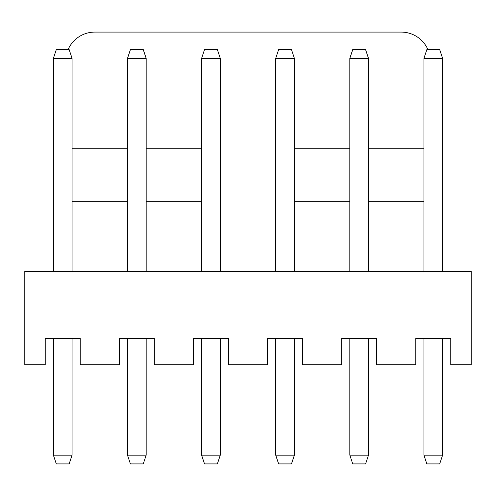 <?xml version="1.0" encoding="UTF-8"?>
<svg xmlns="http://www.w3.org/2000/svg" width="496" height="496" viewBox="0 0 496 496"><rect width="100%" height="100%" fill="white"/><g stroke="black" fill="none" stroke-linecap="round" stroke-linejoin="round"><path stroke-width="0.74" d="M471.2 271.343L24.8 271.343L24.8 364.709L45.223 364.709L45.223 338.446L80.234 338.446L80.234 364.709L119.331 364.709L119.331 338.446L154.343 338.446L154.343 364.709L193.44 364.709L193.44 338.446L228.451 338.446L228.451 364.709L267.549 364.709L267.549 338.446L302.56 338.446L302.56 364.709L341.657 364.709L341.657 338.446L376.669 338.446L376.669 364.709L415.766 364.709L415.766 338.446L450.777 338.446L450.777 364.709L471.2 364.709L471.2 271.343M427.918 49.6A29.177 29.177 0 0 0 401.177 32.091L94.823 32.091A29.177 29.177 0 0 0 68.082 49.6M423.931 148.8L368.497 148.8M349.829 148.8L294.388 148.8M294.388 201.32L349.829 201.32M368.497 201.32L423.931 201.32M201.612 148.8L146.171 148.8M127.503 148.8L72.069 148.8M72.069 201.32L127.503 201.32M146.171 201.32L201.612 201.32M423.931 455.154L426.851 463.909L439.692 463.909L442.606 455.154L423.931 455.154L423.931 338.446M423.931 271.343L423.931 58.354L442.606 58.354L439.692 49.6L426.851 49.6L423.931 58.354M442.606 455.154L442.606 338.446M442.606 271.343L442.606 58.354M349.829 455.154L352.743 463.909L365.583 463.909L368.497 455.154L349.829 455.154L349.829 338.446M349.829 271.343L349.829 58.354L368.497 58.354L365.583 49.6L352.743 49.6L349.829 58.354M368.497 455.154L368.497 338.446M368.497 271.343L368.497 58.354M275.72 455.154L278.634 463.909L291.474 463.909L294.388 455.154L275.72 455.154L275.72 338.446M275.72 271.343L275.72 58.354L294.388 58.354L291.474 49.6L278.634 49.6L275.72 58.354M294.388 455.154L294.388 338.446M294.388 271.343L294.388 58.354M201.612 455.154L204.526 463.909L217.366 463.909L220.28 455.154L201.612 455.154L201.612 338.446M201.612 271.343L201.612 58.354L220.28 58.354L217.366 49.6L204.526 49.6L201.612 58.354M220.28 455.154L220.28 338.446M220.28 271.343L220.28 58.354M127.503 455.154L130.417 463.909L143.257 463.909L146.171 455.154L127.503 455.154L127.503 338.446M127.503 271.343L127.503 58.354L146.171 58.354L143.257 49.6L130.417 49.6L127.503 58.354M146.171 455.154L146.171 338.446M146.171 271.343L146.171 58.354M53.394 455.154L56.308 463.909L69.149 463.909L72.069 455.154L53.394 455.154L53.394 338.446M53.394 271.343L53.394 58.354L72.069 58.354L69.149 49.6L56.308 49.6L53.394 58.354M72.069 455.154L72.069 338.446M72.069 271.343L72.069 58.354"/></g></svg>
